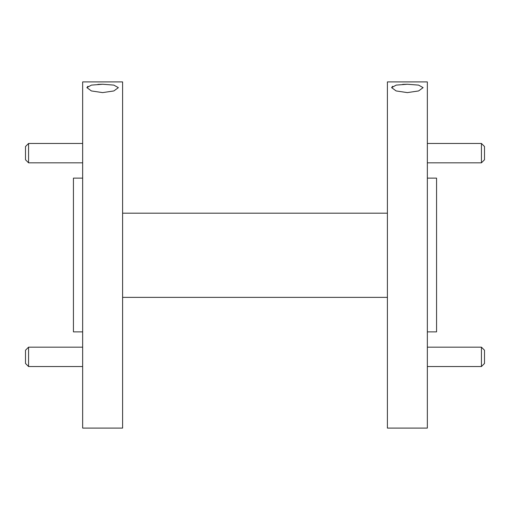 <?xml version="1.0" encoding="UTF-8"?>
<svg xmlns="http://www.w3.org/2000/svg" width="510" height="510" viewBox="0 0 510 510"><rect width="100%" height="100%" fill="white"/><g stroke="black" fill="none" stroke-linecap="round" stroke-linejoin="round"><path stroke-width="0.76" d="M102.631 84.258L91.43 85.106L86.891 87.637L91.398 90.946L102.631 92.61L113.857 90.946L118.365 87.637L113.838 85.106L102.739 84.258M86.891 87.599L87.898 86.279M97.926 84.38L102.606 84.258M122.604 255L122.604 81.906L82.658 81.906L82.658 428.094L122.604 428.094L122.604 255M82.658 331.863L73.434 331.863L73.434 178.137L82.658 178.137M28.573 162.83L25.5 159.757L25.5 146.536L28.573 143.463L28.573 162.83L82.658 162.83M28.573 366.537L25.5 363.464L25.5 350.242L28.573 347.17L28.573 366.537L82.658 366.537M481.427 143.463L484.5 146.536L484.5 159.757L481.427 162.83L481.427 143.463L427.342 143.463M481.427 347.17L484.5 350.242L484.5 363.464L481.427 366.537L481.427 347.17L427.342 347.17M427.342 178.137L436.566 178.137L436.566 331.863L427.342 331.863M407.369 92.61L418.595 90.946L423.109 87.637L418.582 85.106L407.369 84.258L396.168 85.106L391.635 87.637L396.136 90.946L407.369 92.61M391.635 87.599L392.636 86.279M402.664 84.38L407.343 84.258M387.396 81.906L387.396 428.094L427.342 428.094L427.342 81.906L387.396 81.906M122.604 213.18L387.396 213.18M122.604 297.368L387.396 297.368M28.573 143.463L82.658 143.463M28.573 347.17L82.658 347.17M481.427 162.83L427.342 162.83M481.427 366.537L427.342 366.537"/></g></svg>

